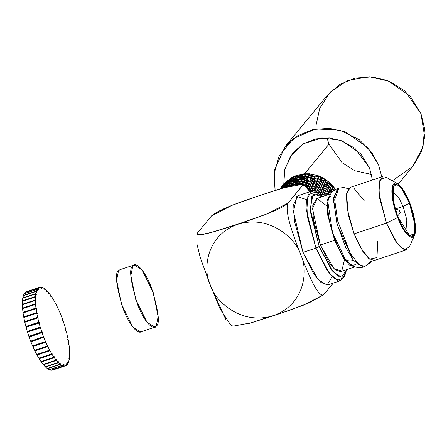 <?xml version="1.0" encoding="UTF-8"?>
<svg xmlns="http://www.w3.org/2000/svg" width="447" height="447" viewBox="0 0 447 447"><rect width="100%" height="100%" fill="white"/><g stroke="black" fill="none" stroke-linecap="round" stroke-linejoin="round"><path stroke-width="0.67" d="M348.397 188.701L343.67 187.539L338.865 188.159L334.669 199.708L337.664 221.008L350.509 253.667L358.712 264.373L364.864 266.624L358.712 264.373L350.509 253.667L337.664 221.008L334.669 199.708L338.865 188.159L337.569 188.584C332.305 190.372 329.076 194.842 327.886 202.01L332.546 232.753L345.257 259.131C347.297 260.97 349.995 261.378 353.359 260.366L337.278 224.88L333.378 199.731L337.468 188.623M338.239 188.438L333.445 198.094L336.865 223.36L345.615 247.28L353.359 260.366L363.344 267.116M364.193 266.77L370.786 262.518L372.055 260.456L366.657 265.334M399.305 210.196L395.304 209.375L399.305 210.196L400.322 212.811L399.439 210.151L395.243 209.168M400.322 212.811L397.539 216.108M310.168 191.657L309.642 191.282L310.168 191.657M313.001 191.165L308.983 189.724L308.838 190.064L308.983 189.724L308.29 189.299L312.967 191.009L309.799 188.735L307.447 188.198L309.799 188.735L313.001 191.165M319.253 194.127L316.565 192.612L319.253 194.121L316.504 191.165L312.671 189.601L311.654 189.997L312.671 189.601L315.677 192.171L312.671 189.601L316.504 191.165L319.253 194.127M307.849 188.276L307.441 187.371L306.078 186.701L307.441 187.371L307.849 188.276M290.913 185.863L290.304 186.019L290.913 185.863M322.673 196.524L319.091 192.517L318.007 192.696L319.091 192.517L322.673 196.524M323.477 196.255L322.449 194.73L319.091 192.517L322.449 194.73L323.477 196.255M314.61 190.333L314.381 189.288L310.391 188.014L309.978 188.969L310.391 188.014L307.067 186.17L306.195 186.757L307.067 186.17L310.391 188.014L314.381 189.288L311.213 187.019L307.067 186.17L311.213 187.019L314.381 189.288L314.61 190.333M294.31 185.069L293.662 185.209L294.31 185.069M298.54 184.393L293.752 185.058L298.54 184.393M288.717 186.438L285.644 186.941L284.001 187.762L285.644 186.941L288.717 186.438M320.672 193.49L320.661 192.411L317.616 190.707L317.091 190.45L316.498 191.31L317.091 190.45L314.079 187.891L313.079 188.282L314.079 187.891L317.091 190.45L320.661 192.411L317.912 189.455L314.079 187.891L317.912 189.455L320.661 192.411L320.672 193.49M308.849 185.661L304.614 185.131L304.524 185.544L304.614 185.131L301.021 184.186L308.849 185.661L305.435 184.136L301.127 184.075L305.435 184.136L308.849 185.661L309.251 186.555L308.849 185.661M295.551 184.091L291.321 185.17L291.489 186.187L291.321 185.17L288.03 185.717L287.829 186.338L288.03 185.717L295.551 184.091L292.142 184.17L288.03 185.717L292.142 184.17L295.551 184.091L296.093 184.594L295.551 184.091M283.163 188.008L282.778 188.126L283.163 188.008M325.148 195.702L323.036 194.015L322.287 194.747L323.036 194.015L320.499 190.808L319.409 190.981L320.499 190.808L323.036 194.015L325.148 195.702M325.522 195.579L323.863 193.009L320.499 190.808L323.863 193.009L325.522 195.579M316.023 188.623L315.789 187.578L311.799 186.304L311.386 187.259L311.799 186.304L308.475 184.455L307.603 185.047L308.475 184.455L311.799 186.304L315.789 187.578L312.632 185.298L308.475 184.455L312.632 185.298L315.789 187.578L316.023 188.623M303.474 184.052L302.954 183.326L298.63 183.605L298.596 184.639L298.63 183.605L295.16 183.348L294.735 184.069L295.16 183.348L302.954 183.326L299.456 182.6L295.16 183.348L299.456 182.6L302.954 183.326L303.474 184.052M290.271 184.812L289.779 184.51L285.789 186.382L286.136 187.332L285.789 186.382L282.856 187.673L282.811 188.109L282.856 187.673L289.779 184.51L286.622 185.371L282.856 187.673L286.622 185.371L289.779 184.51L290.271 184.812M326.366 195.3L326.059 194.78L325.008 194.73L326.059 194.78L326.366 195.3M322.086 191.78L322.075 190.69L318.504 188.735L317.912 189.595L318.504 188.735L315.493 186.17L314.487 186.567L315.493 186.17L318.504 188.735L322.075 190.69L319.32 187.746L315.493 186.17L319.32 187.746L322.075 190.69L322.086 191.78M310.671 184.84L310.263 183.94L306.033 183.415L305.804 184.427L306.033 183.415L302.541 182.359L301.887 183.052L302.541 182.359L306.033 183.415L310.263 183.94L306.843 182.421L302.541 182.359L306.843 182.421L310.263 183.94L310.671 184.84M297.506 182.879L296.97 182.376L292.735 183.449L292.897 184.466L292.735 183.449L289.444 184.002L289.243 184.622L289.444 184.002L296.97 182.376L293.55 182.46L289.444 184.002L293.55 182.46L296.97 182.376L297.506 182.879M284.84 186.388L284.493 186.259L280.643 188.768L284.493 186.259L284.84 186.388M326.561 195.233L326.059 194.78L326.561 195.233M324.444 192.305L323.695 193.031L324.444 192.305L321.907 189.098L320.823 189.271L321.907 189.098L324.444 192.305L327.472 194.819L324.444 192.305M327.45 194.942L325.271 191.294L321.907 189.098L325.271 191.294L327.45 194.942M313.213 184.594L312.794 185.55L313.213 184.594L309.883 182.745L309.017 183.331L309.883 182.745L313.213 184.594L317.197 185.868L313.213 184.594M317.426 186.907L317.197 185.868L314.04 183.583L309.883 182.745L314.04 183.583L317.197 185.868L317.426 186.907M304.882 182.337L304.362 181.616L300.038 181.89L300.01 182.929L300.038 181.89L296.568 181.638L296.143 182.354L296.568 181.638L304.362 181.616L300.865 180.884L296.568 181.638L300.865 180.884L304.362 181.616L304.882 182.337M291.673 183.102L291.187 182.801L287.203 184.667L287.55 185.622L287.203 184.667L284.264 185.963L284.219 186.393L284.264 185.963L291.187 182.801L288.03 183.661L284.264 185.963L288.03 183.661L291.187 182.801L291.673 183.102M327.472 193.065L326.411 193.015L327.472 193.065L328.361 194.641L327.472 193.065L328.953 194.445L327.472 193.065M323.499 190.07L323.494 188.969L319.912 187.025L319.32 187.885L319.912 187.025L316.906 184.455L315.889 184.851L316.906 184.455L319.912 187.025L323.494 188.969L320.734 186.025L316.906 184.455L320.734 186.025L323.494 188.969L323.499 190.07M312.09 183.13L311.676 182.22L307.441 181.7L307.212 182.717L307.441 181.7L303.954 180.638L303.295 181.342L303.954 180.638L307.441 181.7L311.676 182.22L308.257 180.705L303.954 180.638L308.257 180.705L311.676 182.22L312.09 183.13M298.931 181.164L298.384 180.655L294.143 181.739L294.305 182.756L294.143 181.739L290.857 182.281L290.656 182.912L290.857 182.281L298.384 180.655L294.964 180.744L290.857 182.281L294.964 180.744L298.384 180.655L298.931 181.164M286.259 184.672L285.907 184.544L279.878 189.098L285.907 184.544L283.147 186.136L279.878 189.098L283.147 186.136L286.259 184.672M328.88 193.11L325.857 190.584L325.114 191.31L325.857 190.584L325.517 190.109L323.315 187.388L322.248 187.561L323.315 187.388L325.857 190.584L328.88 193.11L326.679 189.584L323.315 187.388L326.679 189.584L328.88 193.11L328.662 194.16L328.88 193.11M318.834 185.181L318.605 184.153L315.208 183.03L314.627 182.873L314.213 183.829L314.627 182.873L311.296 181.035L310.436 181.611L311.296 181.035L314.627 182.873L318.605 184.153L315.448 181.879L311.296 181.035L315.448 181.879L318.605 184.153L318.834 185.181M306.284 180.616L305.77 179.901L301.451 180.175L301.423 181.208L301.451 180.175L297.976 179.929L297.557 180.633L297.976 179.929L305.77 179.901L302.273 179.174L297.976 179.929L302.273 179.174L305.77 179.901L306.284 180.616M293.076 181.387L292.595 181.091L288.617 182.946L288.969 183.901L288.617 182.946L285.672 184.248L285.627 184.678L285.672 184.248L292.595 181.091L289.438 181.951L285.672 184.248L289.438 181.951L292.595 181.091L293.076 181.387M281.515 187.533L279.772 189.036L281.515 187.533M330.311 193.992L328.88 191.35L327.819 191.299L328.88 191.35L330.311 193.992M324.908 188.366L324.902 187.259L321.32 185.315L320.728 186.175L321.32 185.315L318.314 182.739L317.297 183.141L318.314 182.739L321.32 185.315L324.902 187.259L322.153 184.309L318.314 182.739L322.153 184.309L324.902 187.259L324.908 188.366M313.498 181.426L313.09 180.51L308.843 179.99L308.62 181.007L308.843 179.99L305.368 178.929L304.698 179.633L305.368 178.929L308.843 179.99L313.09 180.51L309.676 178.984L305.368 178.929L309.676 178.984L313.09 180.51L313.498 181.426M300.339 179.454L299.792 178.945L295.551 180.029L295.713 181.046L295.551 180.029L292.271 180.571L292.064 181.203L292.271 180.571L299.792 178.945L296.378 179.023L292.271 180.571L296.378 179.023L299.792 178.945L300.339 179.454M287.667 182.963L287.315 182.829L281.308 187.556L287.315 182.829L284.566 184.415L281.292 187.388L284.566 184.415L287.667 182.963M331.071 193.445L328.88 191.35L331.071 193.445M330.076 192.445L330.299 191.389L327.271 188.869L326.528 189.595L327.271 188.869L324.729 185.667L323.656 185.84L324.729 185.667L327.271 188.869L330.299 191.389L328.087 187.874L324.729 185.667L328.087 187.874L330.299 191.389L330.076 192.445M320.248 183.466L320.018 182.437L316.04 181.158L315.627 182.113L316.04 181.158L312.71 179.32L311.85 179.895L312.71 179.32L316.04 181.158L320.018 182.437L316.856 180.163L312.71 179.32L316.856 180.163L320.018 182.437L320.248 183.466M307.698 178.901L307.184 178.185L302.87 178.454L302.837 179.493L302.87 178.454L299.395 178.208L298.97 178.917L299.395 178.208L307.184 178.185L303.681 177.465L299.395 178.208L303.681 177.465L307.184 178.185L307.698 178.901M294.495 179.666L294.014 179.37L290.03 181.231L290.204 181.694L290.03 181.231L287.086 182.532L287.041 182.963L287.086 182.532L294.014 179.37L290.846 180.242L287.086 182.532L290.846 180.242L294.014 179.37L294.495 179.666M280.565 188.014L282.934 185.812L280.28 188.355M331.819 192.489L330.288 189.645L329.232 189.589L330.288 189.645L331.819 192.489M326.316 186.645L326.31 185.55L322.728 183.6L322.136 184.46L322.728 183.6L319.722 181.029L318.711 181.432L319.722 181.029L322.728 183.6L326.31 185.55L323.561 182.594L319.722 181.029L323.561 182.594L326.31 185.55L326.316 186.645M314.9 179.711L314.492 178.8L310.257 178.28L310.028 179.297L310.257 178.28L306.771 177.219L306.111 177.917L306.771 177.219L310.257 178.28L314.492 178.8L311.084 177.275L306.771 177.219L311.084 177.275L314.492 178.8L314.9 179.711M301.747 177.744L301.2 177.235L296.959 178.319L297.138 179.403L296.959 178.319L293.673 178.861L293.472 179.487L293.673 178.861L301.2 177.235L297.791 177.314L293.673 178.861L297.791 177.314L301.2 177.235L301.747 177.744M289.075 181.253L288.723 181.119L282.716 185.84L288.723 181.119L285.974 182.706L282.694 185.678L285.974 182.706L289.075 181.253M332.495 191.752L330.288 189.645L332.495 191.752M331.49 190.74L331.713 189.673L328.679 187.153L327.936 187.885L328.679 187.153L326.142 183.952L325.058 184.125L326.142 183.952L328.679 187.153L331.713 189.673L329.5 186.159L326.142 183.952L329.5 186.159L331.713 189.673L331.49 190.74M321.667 181.761L321.438 180.717L317.448 179.443L317.035 180.398L317.448 179.443L314.124 177.599L313.252 178.185L314.124 177.599L317.448 179.443L321.438 180.717L318.27 178.448L314.124 177.599L318.27 178.448L321.438 180.717L321.667 181.761M309.123 177.191L308.603 176.464L304.278 176.744L304.245 177.856L304.278 176.744L300.809 176.487L300.378 177.208L300.809 176.487L308.603 176.464L305.094 175.749L300.809 176.487L305.094 175.749L308.603 176.464L309.123 177.191M295.914 177.951L295.428 177.655L291.438 179.521L291.612 179.985L291.438 179.521L288.499 180.811L288.46 181.247L288.499 180.811L295.428 177.655L292.26 178.521L288.499 180.811L292.26 178.521L295.428 177.655L295.914 177.951M284.348 184.097L280.666 187.896L284.348 184.097M333.389 191.098L331.696 187.93L330.657 187.88L331.696 187.93L333.389 191.098M327.724 184.918L327.718 183.84L324.673 182.141L324.148 181.884L323.555 182.739L324.148 181.884L321.136 179.32L320.13 179.711L321.136 179.32L324.148 181.884L327.718 183.84L324.969 180.884L321.136 179.32L324.969 180.884L327.718 183.84L327.724 184.918M316.308 177.984L315.906 177.09L311.671 176.559L311.43 177.649L311.671 176.559L308.184 175.509L307.53 176.196L308.184 175.509L311.671 176.559L315.906 177.09L312.492 175.565L308.184 175.509L312.492 175.565L315.906 177.09L316.308 177.984M303.15 176.023L302.608 175.52L298.378 176.599L298.557 177.688L298.378 176.599L295.087 177.152L294.886 177.766L295.087 177.152L302.608 175.52L299.199 175.604L295.087 177.152L299.199 175.604L302.608 175.52L303.15 176.023M290.477 179.538L290.131 179.409L287.052 181.599L284.124 184.13L290.131 179.409L287.382 180.996L284.108 183.963L287.382 180.996L290.477 179.538M334.468 190.645L331.696 187.93L334.468 190.645M332.898 189.031L333.121 187.958L330.087 185.444L329.344 186.175L330.087 185.444L327.556 182.236L326.466 182.415L327.556 182.236L330.087 185.444L333.121 187.958L330.92 184.438L327.556 182.236L330.92 184.438L333.121 187.958L332.898 189.031M323.075 180.052L322.846 179.007L318.856 177.738L318.409 178.761L318.856 177.738L315.532 175.889L314.66 176.476L315.532 175.889L318.856 177.738L322.846 179.007L319.683 176.727L315.532 175.889L319.683 176.727L322.846 179.007L323.075 180.052M310.531 175.481L310.011 174.755L305.681 175.034L305.653 176.146L305.681 175.034L302.217 174.777L301.786 175.498L302.217 174.777L310.011 174.755L306.513 174.028L302.217 174.777L306.513 174.028L310.011 174.755L310.531 175.481M297.328 176.241L296.836 175.939L292.846 177.811L293.014 178.269L292.846 177.811L289.907 179.102L289.868 179.538L289.907 179.102L296.836 175.939L293.679 176.805L289.907 179.102L293.679 176.805L296.836 175.939L297.328 176.241M283.398 184.577L285.762 182.382L282.364 185.823M210.308 284.968C213.7 298.926 239.62 326.114 273.335 315.649C306.564 303.932 307.782 267.759 300.758 255.002C297.367 241.045 271.446 213.862 237.731 224.327C204.502 236.038 203.284 272.217 210.308 284.968C203.284 272.217 204.502 236.038 237.731 224.327C271.446 213.862 297.367 241.045 300.758 255.002C307.782 267.759 306.564 303.932 273.335 315.649C239.62 326.114 213.7 298.926 210.308 284.968L220.025 308.793L230.719 325.042L233.043 326.176L251.398 322.784L276.995 314.582L303.357 305.217L323.734 294.696C317.744 298.104 307.324 271.603 300.887 254.941C294.372 238.385 284.08 211.722 288.024 203.106L266.25 214.18L238.597 223.886L211.995 232.25L201.077 234.675L196.993 233.652L197.311 233.161L196.915 233.815L196.864 243.721L200.234 257.5L210.308 284.968M335.06 189.925L333.116 186.215L332.065 186.159L333.116 186.215L335.06 189.925M329.143 183.209L329.132 182.119L325.561 180.163L324.924 181.091L325.561 180.163L322.55 177.599L321.544 177.995L322.55 177.599L325.561 180.163L329.132 182.119L329.143 183.209M317.722 176.269L317.32 175.369L313.084 174.844L312.844 175.934L313.084 174.844L309.598 173.788L308.944 174.481L309.598 173.788L313.084 174.844L317.32 175.369L317.722 176.269M304.563 174.308L304.021 173.805L299.792 174.883L299.965 175.973L299.792 174.883L296.501 175.431L296.3 176.051L296.501 175.431L304.021 173.805L304.563 174.308M291.897 177.817L291.545 177.688L285.538 182.41L291.545 177.688L291.897 177.817M197.311 233.161L211.52 215.895L231.937 205.357L258.282 196.004L283.862 187.801L302.211 184.421L302.239 185.846C304.63 180.672 278.375 189.31 261.881 194.814C245.47 200.211 219.086 209.006 211.52 215.895L197.311 233.161C194.92 238.335 221.176 229.697 237.67 224.193C254.08 218.79 280.465 210.001 288.024 203.106L302.541 185.382M248.387 323.65L288.449 310.693L309.112 302.842L323.734 294.696L333.289 283.085L323.734 294.696C317.744 298.104 307.324 271.603 300.887 254.941C294.372 238.385 284.08 211.722 288.024 203.106L302.239 185.846L304.536 185.55L309.927 191.735L307.882 188.751M232.921 326.109L233.021 324.745M332.227 276.637L327.064 285.08L317.929 279.481L303.01 252.387L293.472 211.828L296.73 196.49L306.703 199.608M344.576 275.391L340.737 280.621L333.948 278.241L326.69 269.569L315.968 248.096L307.363 216.761L306.67 199.876L311.157 191.333L317.353 193.238M311.157 191.333L298.194 195.624L293.713 204.167L294.405 221.053L303.01 252.387L315.968 248.096L303.01 252.387L313.727 273.866L320.991 282.538L327.774 284.912L340.737 280.621M397.478 183.633L386.225 177.33L379.911 179.482L378.894 193.221L386.465 223.137L397.657 217.56L392.047 195.4L392.801 185.226L397.478 183.633L404.636 192.093L409.748 202.871L414.425 218.773L414.581 235.262L410.743 237.178L405.585 232.608L397.657 217.56L386.465 223.137L397.171 243.447L404.133 249.622L409.318 247.029L414.581 235.262M397.657 217.56C400.395 225.512 409.29 241.464 413.905 236.385C418.241 230.591 412.978 210.23 409.748 202.871C407.01 194.92 398.115 178.968 393.5 184.047C389.164 189.841 394.427 210.202 397.657 217.56M409.446 203.24C412.514 210.23 417.515 229.574 413.391 235.077C409.011 239.899 400.562 224.746 397.959 217.197C394.891 210.202 389.89 190.863 394.008 185.354C398.394 180.532 406.843 195.685 409.446 203.24L401.914 188.947L397.014 184.605L393.366 186.427L393.516 202.089L397.959 217.197L409.614 235.474L414.056 233.96L414.777 224.288L409.446 203.24L403.054 206.425L406.831 219.863L405.815 231.909L406.831 219.863L403.054 206.425L409.446 203.24M392.444 191.551L398.545 197.228L403.054 206.425L398.545 197.228L392.444 191.551M395.198 209.028L403.054 206.425L395.198 209.028M318.89 193.909L315.671 192.109L307.961 194.741L306.715 211.532L315.968 248.096L319.164 246.504L310.469 212.157L311.643 196.378L318.89 193.909L322.348 196.63L313.123 194.121L310.218 208.682L319.164 246.504L315.968 248.096L329.048 272.921L337.558 280.465L343.894 277.296L345.397 273.933L339.446 276.905L331.451 269.82L319.164 246.504L333.054 271.804L341.603 277.229L346.554 269.686L345.397 273.933M386.465 223.137L379.43 197.496L378.86 183.683L382.531 176.694L350.13 187.427L346.459 194.417L347.028 208.229L354.069 233.87L362.841 251.443L368.781 258.539L374.335 260.484L406.731 249.75L401.177 247.806L395.237 240.709L386.465 223.137L354.069 233.87L386.465 223.137M344.536 259.545L341.782 270.988L334.11 268.82L320.37 245.034L312.542 208.626L317.186 198.44L326.791 205.966M377.67 241.358L376.989 257.601L369.557 259.148L360.5 247.604L354.069 233.87L348.381 215.342L346.52 193.981L349.057 188.025L353.706 187.997L364.227 200.776M330.691 193.869L316.437 198.591L312.766 205.581L313.336 219.393L320.37 245.034L334.63 240.313L327.59 214.672L327.02 200.859L330.797 193.836L327.042 200.703L327.567 214.538L334.63 240.313L320.37 245.034L329.143 262.601L335.082 269.697L340.636 271.647L354.896 266.92L349.342 264.976L343.402 257.88L334.63 240.313L343.464 257.975L349.437 265.06L354.896 266.92M355.857 263.898C353.387 266.568 349.85 264.982 345.257 259.131C339.742 252.359 334.624 240.408 329.892 223.265C326.768 207.011 326.953 197.993 330.456 196.199M335.501 189.483L333.116 186.215L329.132 182.119L322.55 177.599L317.32 175.369L309.598 173.788L304.021 173.805L296.501 175.431L291.545 177.688L285.521 182.247L283.292 184.7L285.521 182.247L291.545 177.688L296.501 175.431L304.021 173.805L309.598 173.788L317.32 175.369L322.55 177.599L329.132 182.119L333.116 186.215L335.501 189.483M225.947 319.823L210.179 285.007L200.195 257.366L196.836 243.537L196.965 233.714M353.359 260.366C349.995 261.378 347.297 260.97 345.257 259.131L347.783 262.065C352.342 266.848 357.606 268.513 363.567 267.055L353.359 260.366M275.095 190.5L274.542 169.866L285.192 146.515L297.238 135.955L312.738 129.535L329.534 128.328L345.24 131.949L367.859 147.588L378.643 165.099L381.811 176.934L378.643 165.099L371.803 152.5L359.181 139.648L339.709 130.133L315.666 128.937L293.439 138.576L279.168 155.774L273.961 174.442L275.095 190.5M398.227 184.114L413.346 165.748L421.638 151.248L424.65 136.799L420.979 113.678L410.195 96.172L387.571 80.527L371.87 76.912L355.069 78.119L339.569 84.539L327.522 95.094L285.192 146.515M283.8 184.091L284.426 170.592L290.606 155.919L303.709 143.632L321.879 137.927L340.323 140.235L354.879 148.208L369.574 168.1L372.452 180.035L369.574 168.1L360.723 153.734L342.162 140.9L329.277 137.933L315.493 138.928L302.775 144.191L292.897 152.857L284.789 168.994L283.8 184.091M316.191 124.557L319.778 108.168L330.249 92.054L347.794 80.393L369.2 76.75L389.438 81.287L404.993 91.037L420.979 113.678L424.494 128.295L423.024 146.834L412.743 166.468L392.321 180.744M328.964 144.163L342.106 162.764L354.901 170.765L371.535 174.464L354.901 170.765L342.106 162.764L328.964 144.163L327.003 137.799L328.964 144.163L304.597 173.754L328.964 144.163M156.249 326.176L154.824 327.198L147.024 322.281L135.737 299.496L130.887 275.508L132.781 265.987L134.206 264.965L142.001 269.882L153.293 292.668L158.137 316.655L156.249 326.176L153.07 327.226L156.249 326.176C160.199 323.891 158.607 311.045 151.466 287.633C142.688 265.479 134.346 262.311 132.781 265.987C128.825 268.273 130.418 281.118 137.559 304.53C146.337 326.69 154.684 329.858 156.249 326.176M134.206 264.965L119.952 269.692L118.528 270.714L116.633 280.235L121.478 304.217L132.77 327.003L140.565 331.92L154.824 327.198M141.99 330.897C140.431 334.579 132.083 331.411 123.305 309.251C116.164 285.84 114.572 272.994 118.528 270.714M44.164 337.167L44.035 336.848L31.078 341.139L31.201 341.463L44.164 337.167L30.904 341.838L32.558 345.861L45.521 341.569L43.862 337.546L45.521 341.569L32.558 345.861L30.904 341.838L30.955 340.821L31.078 341.139L44.035 336.848L44.164 337.167L30.904 341.838L44.164 337.167M46.024 341.664L45.566 341.469L45.762 341.05L45.521 341.569L45.762 341.05L46.024 341.664L33.067 345.956L46.024 341.664L45.795 342.206L32.838 346.498L34.587 350.314L47.544 346.017L45.795 342.206L46.024 341.664M32.933 345.654L32.838 346.498L45.795 342.206L47.544 346.017L34.587 350.314L32.838 346.498L32.933 345.654M47.991 345.922L47.717 345.347L47.544 346.017L47.717 345.347L47.991 345.922L35.034 350.213L47.991 345.922L47.835 346.615L34.872 350.906L36.688 354.454L49.645 350.163L47.835 346.615L47.991 345.922M34.894 349.928L34.872 350.906L47.835 346.615L49.645 350.163L36.688 354.454L34.872 350.906L34.894 349.928M50.03 349.878L49.746 349.347L49.645 350.163L49.891 349.61L49.941 350.711L36.984 355.002L38.833 358.226L51.796 353.929L49.941 350.711L50.03 349.878M52.109 353.46L51.818 352.99L51.796 353.929L38.833 358.226L36.984 355.002L49.941 350.711L51.796 353.929L51.818 352.99L52.109 353.46L51.807 353.56L52.109 353.46L52.098 354.421L39.135 358.717L40.995 361.562L53.953 357.27L52.098 354.421L52.109 353.46M54.193 356.622L53.903 356.209L53.953 357.27L40.995 361.562L39.135 358.717L52.098 354.421L53.953 357.27L53.903 356.209L54.193 356.622L54.255 357.695L41.292 361.992L43.13 364.417L56.093 360.126L54.255 357.695L54.193 356.622M56.249 359.31L55.964 358.969L56.093 360.126L43.13 364.417L41.292 361.992L54.255 357.695L56.093 360.126L55.964 358.969L56.249 359.31L56.383 360.478L43.426 364.774L45.208 366.741L58.171 362.45L56.383 360.478L56.249 359.31M58.25 361.483L57.976 361.21L58.171 362.45L45.208 366.741L43.426 364.774L56.383 360.478L58.171 362.45L57.976 361.21L58.451 362.729L45.493 367.021L47.203 368.501L60.161 364.21L58.451 362.729L58.25 361.483M60.155 363.104L60.161 364.21L47.203 368.501L45.493 367.021L58.451 362.729L60.161 364.21L59.898 362.908L60.429 364.406L47.466 368.697L49.069 369.669L62.032 365.372L60.429 364.406L60.155 363.104M61.943 364.143L62.032 365.372L49.069 369.669L47.466 368.697L60.429 364.406L62.032 365.372L61.943 364.143L62.278 365.49L49.321 369.781L50.79 370.222L63.748 365.925L62.278 365.49L61.943 364.143M63.58 364.596L63.748 365.925L50.79 370.222L49.321 369.781L62.278 365.49L63.748 365.925L63.362 364.568L63.977 365.953L51.014 370.25L52.333 370.155L65.29 365.858L63.977 365.953L63.58 364.596M65.044 364.45L65.29 365.858L52.333 370.155L51.014 370.25L63.977 365.953L65.29 365.858L64.849 364.506L65.491 365.802L52.528 370.094L65.491 365.802L65.044 364.45M66.307 363.702L66.631 365.171L65.491 365.802L66.631 365.171L66.307 363.702L66.799 365.031L66.307 363.702M67.357 362.372L67.748 363.875L66.799 365.031L67.748 363.875L67.357 362.372L67.883 363.651L67.357 362.372M68.167 360.472L68.626 361.992L67.883 363.651L68.626 361.992L68.167 360.472L68.726 361.684L68.167 360.472M68.732 358.041L69.246 359.55L68.726 361.684L69.246 359.55L68.732 358.041L69.313 359.17L68.732 358.041M69.045 355.114L69.609 356.589L69.313 359.17L69.609 356.589L69.045 355.114L69.637 356.136L69.045 355.114M69.095 351.739L69.693 353.147L69.637 356.136L69.693 353.147L69.095 351.739L69.687 352.638L69.095 351.739M68.883 347.962L69.514 349.291L69.687 352.638L69.514 349.291L68.883 347.962L69.464 348.727L69.162 348.828L69.464 348.727L68.883 347.962M68.413 343.849L69.061 345.078L69.464 348.727L69.061 345.078L68.413 343.849L68.978 344.469L68.62 344.587L68.978 344.469L68.413 343.849M67.687 339.469L67.804 340.089L68.235 339.927L67.799 340.072L68.352 340.575L68.978 344.469L68.352 340.575L67.687 339.469L68.235 339.927L67.687 339.469M66.726 334.881L67.391 335.848L68.235 339.927L67.391 335.848L66.726 334.881L67.234 335.177L66.826 335.311L67.234 335.177L66.726 334.881M65.541 330.16L66.195 330.97L67.234 335.177L66.195 330.97L65.541 330.16L66.011 330.288L65.541 330.16M64.15 325.382L64.357 326.047L64.781 326.031L66.011 330.288L64.781 326.031L64.357 326.047L64.15 325.382L64.569 325.343L64.15 325.382M62.58 320.628L62.809 321.281L63.172 321.091L64.569 325.343L63.172 321.091L62.809 321.281L62.58 320.628L62.938 320.415L62.58 320.628M60.842 315.962L61.094 316.599L61.401 316.247L62.938 320.415L61.401 316.247L61.094 316.599L60.842 315.962L61.144 315.582L60.842 315.962M58.976 311.464L59.244 312.079L59.485 311.559L61.144 315.582L59.485 311.559L59.077 311.693L59.485 311.559L59.244 312.079L58.976 311.464L59.211 310.928L58.976 311.464M57.009 307.206L57.289 307.782L57.462 307.111L59.211 310.928L57.462 307.111L57.032 307.251L57.462 307.111L57.289 307.782L57.009 307.206L57.171 306.513L57.009 307.206M54.975 303.256L55.26 303.781L55.355 302.971L57.171 306.513L55.355 302.971L54.992 303.088L55.355 302.971L55.26 303.781L54.975 303.256L55.059 302.423L54.975 303.256M52.897 299.669L53.187 300.144L53.21 299.199L55.059 302.423L53.21 299.199L52.902 299.3L53.21 299.199L53.187 300.144L52.897 299.669L52.908 298.708L52.897 299.669M50.813 296.506L51.103 296.92L51.053 295.858L52.908 298.708L51.053 295.858L51.103 296.92L50.813 296.506L50.751 295.433L50.813 296.506M48.757 293.819L49.036 294.165L48.913 293.003L50.751 295.433L48.913 293.003L49.036 294.165L48.757 293.819L48.622 292.651L48.757 293.819M46.756 291.651L47.03 291.919L46.834 290.679L48.622 292.651L46.834 290.679L47.03 291.919L46.756 291.651L46.555 290.399L46.756 291.651M44.851 290.03L44.845 288.924L46.555 290.399L44.845 288.924L44.851 290.03L44.577 288.723L44.851 290.03M43.063 288.986L42.973 287.756L44.577 288.723L42.973 287.756L43.063 288.986L42.728 287.644L43.063 288.986M41.426 288.533L41.258 287.203L42.728 287.644L41.057 287.27L41.426 288.533L41.029 287.175L41.426 288.533M39.962 288.684L39.716 287.27L41.029 287.175L39.515 287.326L26.546 291.623L39.716 287.27L39.962 288.684M38.699 289.427L38.375 287.957L39.515 287.326L25.412 292.249L38.375 287.957L38.699 289.427L38.207 288.103L25.244 292.394L24.294 293.545L37.257 289.254L38.207 288.103L38.699 289.427M37.649 290.757L37.257 289.254L24.294 293.545L25.244 292.394L38.207 288.103L37.257 289.254L37.649 290.757L37.118 289.483L24.16 293.774L23.423 295.428L36.38 291.137L37.118 289.483L37.649 290.757M36.838 292.656L36.38 291.137L23.529 295.668L24.16 293.774L37.118 289.483L36.38 291.137L36.838 292.656L36.28 291.444L23.317 295.735L22.797 297.875L35.754 293.578L36.28 291.444L36.838 292.656M36.268 295.087L35.754 293.578L22.797 297.875L22.953 298.183L23.317 295.735L36.28 291.444L35.754 293.578L36.336 294.718L36.268 295.087L35.693 293.964L22.73 298.255L22.439 300.837L35.397 296.545L35.693 293.964L36.268 295.087M35.961 298.015L35.397 296.545L22.439 300.837L22.652 301.205L22.73 298.255L35.693 293.964L35.397 296.545L35.989 297.579L35.961 298.015L35.369 296.992L22.411 301.289L22.35 304.273L35.307 299.982L35.369 296.992L35.961 298.015M35.911 301.39L35.307 299.982L22.35 304.273L22.624 304.698L22.411 301.289L35.369 296.992L35.307 299.982L35.911 301.39L35.319 300.49L22.361 304.787L22.534 308.128L35.492 303.837L35.319 300.49L35.911 301.39M36.123 305.167L35.492 303.837L22.534 308.128L23.121 308.916L22.534 308.128L22.361 304.787L35.319 300.49L35.492 303.837L36.078 304.619L35.782 304.72L36.078 304.619L36.123 305.167L35.536 304.401L22.579 308.693L22.981 312.341L35.944 308.05L35.536 304.401L36.123 305.167M36.593 309.279L35.944 308.05L22.981 312.341L23.551 312.984L22.981 312.341L22.579 308.693L35.536 304.401L35.944 308.05L36.514 308.687L36.162 308.804L36.514 308.687L36.593 309.279L36.028 308.659L23.065 312.956L23.697 316.85L36.654 312.559L36.028 308.659L36.593 309.279M37.313 313.665L36.654 312.559L23.697 316.85L24.239 317.331L37.202 313.04L24.239 317.331L24.3 317.644L23.697 316.85L23.065 312.956L36.028 308.659L36.654 312.559L37.202 313.04L37.313 313.665L36.771 313.202L23.814 317.493L24.658 321.577L37.615 317.286L36.771 313.202L37.313 313.665M38.274 318.253L37.615 317.286L24.658 321.577L25.172 321.896L38.129 317.605L25.172 321.896L25.244 322.22L24.658 321.577L23.814 317.493L36.771 313.202L37.615 317.286L38.129 317.605L38.274 318.253L37.766 317.957L24.808 322.248L25.853 326.45L38.811 322.158L37.766 317.957L38.274 318.253M39.459 322.969L39.375 322.639L26.412 326.936L26.502 327.265L26.412 326.936L39.375 322.639L39.286 322.309L38.811 322.158L25.853 326.45L26.323 326.601L39.286 322.309L26.323 326.601L26.412 326.936L25.853 326.45L24.808 322.248L37.766 317.957L38.811 322.158L39.375 322.639L39.459 322.969L26.038 327.137L27.267 331.395L40.224 327.103L38.995 322.84L39.459 322.969M40.85 327.746L40.75 327.416L27.792 331.708L27.893 332.037L27.792 331.708L40.75 327.416L40.649 327.081L27.267 331.395L40.649 327.081L27.686 331.378L27.792 331.708L27.267 331.395L26.038 327.137L38.995 322.84L40.224 327.103L40.649 327.081L40.85 327.746L27.479 332.082L28.871 336.328L41.828 332.037L40.437 327.791L40.85 327.746M42.426 332.507L42.314 332.177L29.351 336.468L29.468 336.798L42.426 332.507L29.111 337.01L42.426 332.507L29.111 337.01L30.647 341.178L43.605 336.882L42.068 332.719L43.605 336.882L43.912 336.53L44.035 336.848L43.912 336.53L30.647 341.178L29.111 337.01L29.351 336.468L42.314 332.177L42.197 331.847L28.871 336.328L27.479 332.082L40.437 327.791L41.828 332.037L42.197 331.847L42.426 332.507M29.239 336.138L29.351 336.468L29.239 336.138M26.557 291.623L25.445 292.327L26.557 291.623M52.528 370.094L65.491 365.802M45.438 366.669L45.493 367.021L45.438 366.669M43.376 364.339L43.426 364.774L43.376 364.339M41.264 361.472L41.292 361.992L41.264 361.472M39.152 357.756L39.135 358.717L39.152 357.756M37.073 354.169L36.984 355.002L37.073 354.169M280.286 188.349L279.548 189.243M281.699 186.634L280.962 187.533M302.211 184.421L304.536 185.55"/></g></svg>
